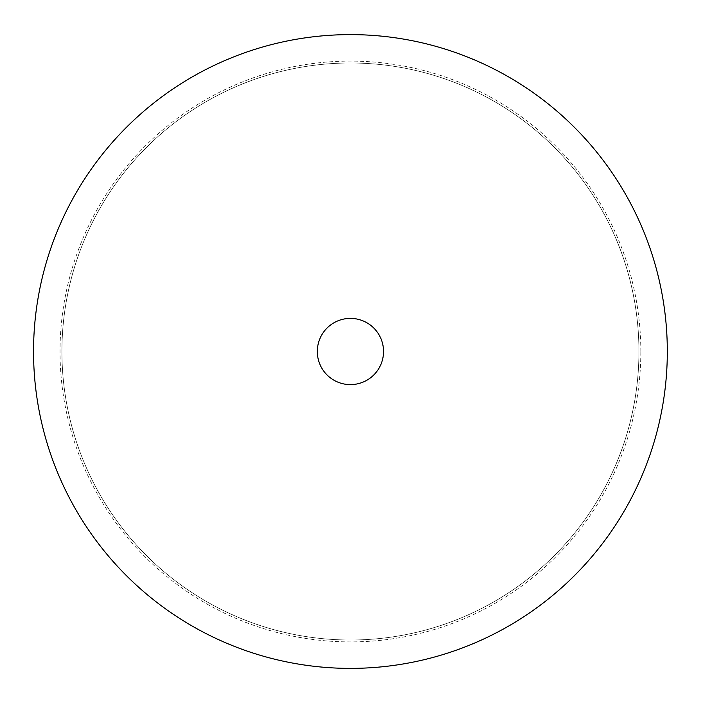 <?xml version="1.0" encoding="UTF-8"?>
<svg xmlns="http://www.w3.org/2000/svg" width="703" height="703" viewBox="0 0 703 703"><rect width="100%" height="100%" fill="white"/><g stroke="black" fill="none" stroke-linecap="round" stroke-linejoin="round"><path stroke-width="0.53" stroke-dasharray="3.52 2.64" d="M383.539 351.5A33.111 33.111 0 0 0 333.872 322.826A33.111 33.111 0 0 0 333.872 380.174A33.111 33.111 0 0 0 383.539 351.5M638.939 351.5A288.511 288.511 0 0 0 206.172 101.645A288.511 288.511 0 0 0 206.172 601.355A288.511 288.511 0 0 0 638.939 351.5A288.511 288.511 0 0 0 206.172 101.645A288.511 288.511 0 0 0 206.172 601.355A288.511 288.511 0 0 0 638.939 351.5A288.511 288.511 0 0 0 206.172 101.645A288.511 288.511 0 0 0 206.172 601.355A288.511 288.511 0 0 0 638.939 351.5M667.314 351.5A316.886 316.886 0 0 0 191.989 77.066A316.886 316.886 0 0 0 191.989 625.934A316.886 316.886 0 0 0 667.314 351.5M640.828 351.5A290.401 290.401 0 0 0 205.232 100.002A290.401 290.401 0 0 0 205.232 602.998A290.401 290.401 0 0 0 640.828 351.5"/><path stroke-width="1.05" d="M667.314 351.5A316.886 316.886 0 0 0 191.989 77.066A316.886 316.886 0 0 0 191.989 625.934A316.886 316.886 0 0 0 667.314 351.5M383.539 351.5A33.111 33.111 0 0 0 333.872 322.826A33.111 33.111 0 0 0 333.872 380.174A33.111 33.111 0 0 0 383.539 351.5"/></g></svg>
